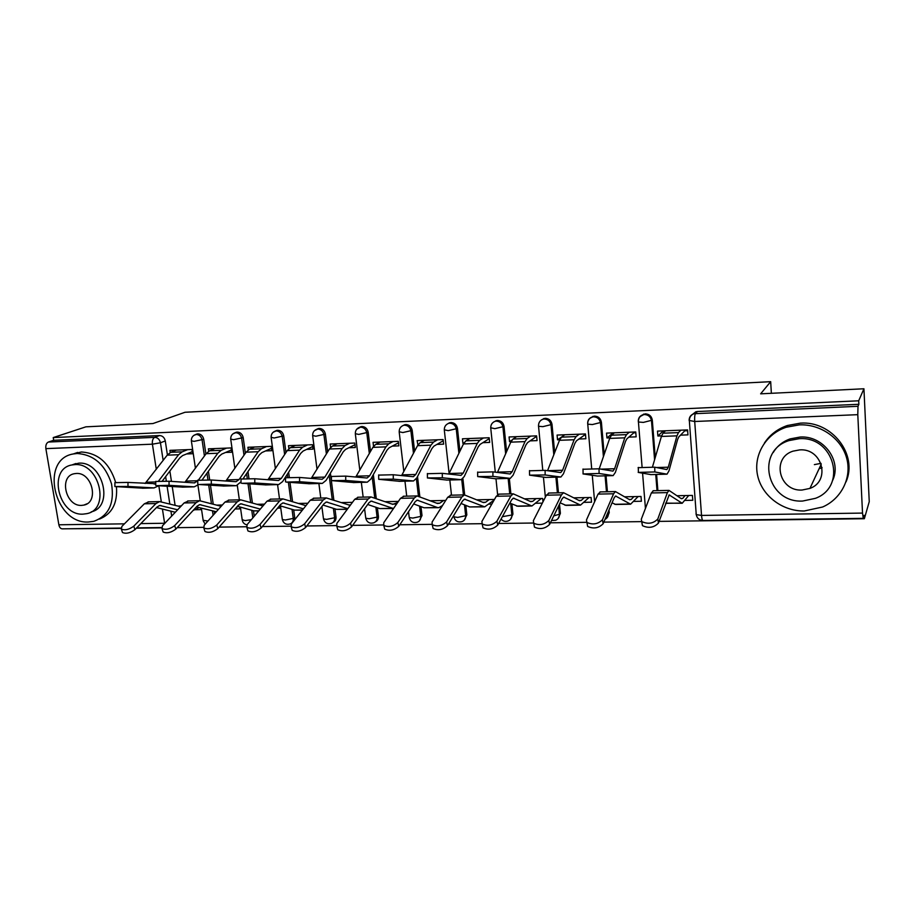 <?xml version="1.0" encoding="UTF-8"?>
<svg xmlns="http://www.w3.org/2000/svg" width="915" height="915" viewBox="0 0 915 915"><rect width="100%" height="100%" fill="white"/><g stroke="black" fill="none" stroke-linecap="round" stroke-linejoin="round"><path stroke-width="1.37" d="M205.886 454.034L203.725 439.303C202.924 435.872 200.98 434.042 197.903 433.836L195.982 434.408M245.392 453.234L243.196 437.622C242.395 434.133 240.416 432.292 237.271 432.074L235.155 432.726M285.972 452.525L283.73 435.883C282.941 432.349 280.916 430.485 277.691 430.267L275.381 431.022M327.662 451.907L325.385 434.099C324.596 430.519 322.538 428.632 319.221 428.414L316.762 429.226M370.529 451.45L368.185 432.269C367.407 428.643 365.314 426.722 361.894 426.504L359.263 427.408M414.598 451.187L412.207 430.393C411.43 426.71 409.291 424.754 405.78 424.549L402.943 425.555M459.936 451.198L457.477 428.46C456.711 424.72 454.526 422.741 450.923 422.524L447.824 423.679M506.613 451.61L504.062 426.459C503.307 422.673 501.077 420.671 497.371 420.454L493.963 421.804M554.673 452.57L552.019 424.411C551.276 420.568 549 418.532 545.191 418.315L541.383 419.939M604.186 454.378L601.407 422.307C600.675 418.395 598.353 416.336 594.43 416.119L590.129 418.144M655.254 457.5L652.304 420.122C651.583 416.153 649.204 414.06 645.167 413.843L640.26 416.474M68.648 528.767L120.94 528.39M136.369 528.184L161.6 527.852M177.178 527.658L203.416 527.315M219.154 527.109L246.467 526.754M262.342 526.548L290.776 526.182M306.811 525.965L336.423 525.587M352.618 525.37L383.454 524.97M399.809 524.764L431.937 524.341M448.453 524.123L481.942 523.689M498.629 523.471L533.548 523.025M550.395 522.797L586.824 522.328M603.843 522.11L641.85 521.619C648.049 524.409 653.379 523.54 657.816 518.999L658.434 523.071C653.996 527.635 648.678 528.504 642.49 525.679L641.941 523.277M659.04 521.39L864.355 518.725L864.195 515.339L863.268 518.347L862.525 513.086L857.79 414.667L694.702 421.495L701.531 515.431L862.525 513.086M863.932 388.772L858.693 400.793L53.23 437.576L85.884 426.836L152.942 423.553L185.036 412.265L770.67 381.669L760.639 393.827L863.932 388.772L869.25 501.66L864.355 518.725M120.929 528.081L62.38 528.847C60.619 528.801 59.441 527.452 58.857 524.787L45.864 448.636C45.521 445.262 46.356 443.066 48.392 442.037L53.688 440.287L159.576 435.551C162.573 435.757 164.471 437.553 165.283 440.95L167.411 454.904M169.87 471.042L171.448 481.393M172.237 486.563L175.085 505.297M53.688 440.287L53.23 437.576M689.327 420.294L689.144 420.465C689.121 417.137 690.699 414.884 693.879 413.74L858.007 406.294L858.865 404.293L858.693 400.793M858.007 406.294L857.79 414.667M680.52 435.151L687.954 434.877L687.588 429.913L657.485 431.102L657.874 436.02L662.403 431.697L664.645 431.617M633.626 501.397L641.392 501.248L641.003 496.468L624.773 496.799M628.868 437.118L636.142 436.844L635.742 431.96L606.542 433.115L606.954 437.953L612.135 433.676L613.405 433.619M583.93 502.346L591.525 502.198L591.101 497.486L573.991 497.829M578.749 439.028L585.863 438.754L585.44 433.95L557.086 435.071L557.532 439.829L563.674 435.574M542.972 501.866L542.652 498.469L524.718 498.835M530.082 440.881L537.059 440.607L536.602 435.872L509.083 436.958L509.552 441.659L511.954 440.069M482.834 442.677L489.662 442.414L489.182 437.747L462.441 438.8L462.933 443.432L464.168 442.688M436.913 444.416L443.615 444.164L443.112 439.566L417.114 440.595L417.903 444.999M448.384 423.416L449.597 422.753M392.283 446.12L398.849 445.868L398.322 441.339L373.046 442.334L373.537 446.337M348.878 447.767L355.329 447.526L354.768 443.054L330.189 444.027L330.624 447.435M306.651 449.379L312.987 449.128L312.415 444.724L288.488 445.674L288.888 448.647M277.565 508.168L279.624 508.122L279.338 506.018M265.567 450.935L271.778 450.695L271.195 446.348L247.908 447.275L248.274 449.917M235.075 508.969L239.753 508.877L239.467 506.853M225.57 452.456L231.678 452.227L231.06 447.938L208.391 448.83L208.734 451.221M194.632 509.735L200.911 509.621L200.682 508.042M186.614 453.943L192.608 453.714L191.978 449.482L169.904 450.352L170.236 452.548M208.403 471.214L209.684 479.929M210.461 485.247L213.229 504.131M214.327 511.645L214.625 513.612M247.976 471.58L248.96 478.602M249.703 483.852L252.38 502.895M253.478 510.764L254.256 516.232M288.625 472.22L289.312 477.356M289.986 482.377L292.56 501.546M293.681 509.827L294.721 517.57L293.246 518.405C293.452 521.264 292.365 523.128 289.986 524.009C286.075 524.936 283.524 523.46 282.335 519.56L285.308 520.006L293.246 518.405L292.022 509.335M330.395 473.181L331.344 480.615M331.367 480.764L333.838 500.082M334.959 508.832L335.999 516.918L334.593 517.753C334.787 520.624 333.678 522.522 331.253 523.426C327.284 524.398 324.699 522.888 323.487 518.908L326.644 519.377L334.593 517.753L333.38 508.34M373.343 474.565L376.248 498.481M377.38 507.779L378.41 516.243L377.083 517.101C377.266 519.983 376.122 521.893 373.663 522.831C369.626 523.849 366.995 522.316 365.76 518.233L369.122 518.736L377.083 517.101L375.882 507.265M417.515 476.521L419.836 496.685M420.98 506.635L422.009 515.557L420.751 516.415C420.923 519.308 419.756 521.241 417.263 522.213C413.145 523.277 410.458 521.722 409.211 517.547L412.779 518.084L420.751 516.415L419.562 506.109M462.91 478.637L464.671 494.866M465.804 505.389L466.833 514.848L465.666 515.717C465.815 518.611 464.614 520.566 462.098 521.573C457.889 522.694 455.155 521.115 453.886 516.838L457.683 517.41L465.666 515.717L464.488 504.851M509.323 478.396L510.89 493.871M511.92 504.005L512.938 514.116L511.862 515.008C511.988 517.901 510.776 519.869 508.225 520.909C505.423 521.939 503.044 521.31 501.065 519.034M556.972 477.127L558.459 492.819M559.523 504.142L560.392 513.372L559.408 514.264C559.523 517.158 558.287 519.148 555.702 520.235L551.505 520.532M606.05 475.811L607.423 491.744M609.001 509.975L609.23 512.594L608.361 513.509C608.464 516.197 607.354 518.142 605.021 519.343M656.593 474.462L657.874 490.634M771.368 393.301L770.67 381.669M684.82 500.425L692.781 500.276L692.415 495.415L677.111 495.724M488.782 504.154L491.812 504.096M535.664 503.261L542.332 503.136M685.061 430.016L687.6 430.713L684.763 430.828M657.874 436.02L661.579 435.872M181.364 505.846L178.379 506.144M291.645 523.106L292.251 522.854M294.561 519.949L294.721 517.57M332.991 522.465C335.199 521.47 336.205 519.617 335.999 516.918M375.493 521.79C377.632 520.715 378.604 518.874 378.41 516.243M419.196 521.07L422.009 515.557M464.157 520.303L466.833 514.848M510.433 519.48L512.938 514.116M558.093 518.588L560.392 513.372M607.194 517.615L609.23 512.594M858.865 404.293L697.459 411.51L695.846 411.773L691.98 414.792M606.954 437.953L609.87 437.839M557.532 439.829L559.717 439.749M509.552 441.659L511.028 441.602M494.466 499.453L476.887 499.807M462.933 443.432L463.745 443.398M445.708 500.448L430.427 500.757M398.391 501.42L385.284 501.683M352.458 502.358L341.409 502.575M307.84 503.261L298.736 503.444M264.492 504.154L257.229 504.291M222.345 505.011L216.844 505.126M635.811 432.749L633.775 432.829M585.509 434.716L584.285 434.762M638.11 467.668L654.74 467.188L654.82 471.946L638.19 472.403L650.954 474.611M662.506 430.908L662.563 431.697M685.095 430.485L678.793 436.924L677.603 439.509L668.957 470.916L667.024 474.176L654.82 471.946M665.514 430.793L662.986 433.207L661.408 436.444L652.464 467.016M680.886 430.176L678.473 432.601L676.963 435.849L668.282 467.199L666.863 469.589L654.74 467.188M653.413 490.737L651.343 492.956L641.301 519.217L642.49 525.679M685.026 495.564L682.75 498.412L681.389 498.732L669.002 490.394L667.39 492.613L657.816 518.999M688.732 495.484L682.213 503.261L669.174 494.935L658.434 523.071M681.824 503.273L665.617 503.136M582.935 469.258L599.016 468.8L599.096 473.478L583.004 473.924L597.552 476.04M612.226 432.887L612.295 433.664M635.776 432.429L634.164 432.486L626.867 438.868L625.483 441.43L615.372 472.392L613.13 475.617L599.096 473.478M614.388 432.806L611.495 435.208L609.676 438.399L599.222 468.835M629.303 432.212L626.512 434.625L624.762 437.828L614.617 468.743L612.958 471.111L599.016 468.8M529.488 470.802L545.1 470.356L545.157 474.965L529.545 475.16L545.809 477.424M563.411 434.819L563.491 435.586M585.474 434.408L576.496 440.767L574.917 443.295L563.434 473.833L560.906 477.024L545.157 474.965M564.784 434.762L561.535 437.141L559.488 440.298L547.547 470.71M579.252 434.19L576.107 436.581L574.128 439.749L562.599 470.241L560.735 472.575L545.1 470.356M603.134 523.769C598.662 528.195 593.492 529.087 587.636 526.434L586.915 522.431C592.783 525.061 597.964 524.169 602.447 519.754L603.134 523.769L614.24 497.691L615.623 496.044L630.607 504.199L638.155 496.525M600.4 491.904L598.044 494.1L586.458 519.972L586.915 522.431M633.889 496.605L631.247 499.418L629.68 499.739L615.452 491.572L613.588 493.768L602.447 519.754M630.149 504.211L615.681 504.474L612.055 502.815M589.043 497.52L580.522 505.114L563.72 497.12L562.153 498.744L549.595 524.432C545.088 528.744 540.056 529.648 534.497 527.154L534.04 524.833M549.023 493.036L546.369 495.198L533.365 520.704L533.72 523.22C539.278 525.69 544.322 524.787 548.84 520.486L549.595 524.432M584.25 497.623L581.265 500.402L579.504 500.722L563.549 492.716L561.444 494.878L548.84 520.486M580.007 505.126L566.042 505.377L560.152 502.838M820.961 463.356L814.373 464.626M799.355 424.857L786.26 427.236C765.546 434.065 753.125 455.51 757.631 475.617C761.978 495.758 782.405 511.371 804.274 510.982L822.619 507.001C841.503 498.778 852.139 477.447 846.592 457.877C841.194 438.285 820.481 423.92 799.355 424.857M845.986 481.942C858.259 454.618 831.872 420.717 800.396 423.142L787.369 425.509C777.51 428.918 769.847 434.785 764.38 443.112M773.221 452.536C777.087 446.12 782.702 441.568 790.08 438.903L800.053 437.05C823.374 435.334 842.418 460.977 832.456 480.787M799.092 438.708L789.073 440.572C754.841 450.901 766.884 503.273 802.661 501.043L815.414 498.343C847.69 486.574 834.034 435.815 799.092 438.708M802.032 490.04L809.947 488.404C830.969 480.981 822.345 448.087 799.733 449.883L792.962 451.164C771.128 457.992 779.077 491.561 802.032 490.04M819.108 468.72L822.139 467.737M77.112 453.497L73.383 453.943C39.402 459.193 54.237 524.295 88.481 521.996L93.776 521.321C108.736 515.843 114.65 503.364 111.527 483.886C105.305 464.763 93.833 454.629 77.112 453.497M115.667 482.434C109.594 463.173 98.157 453.028 81.344 451.999L72.399 454.16M71.633 465.026L78.713 463.173C102.869 460.988 114.455 506.807 91.214 511.862M74.801 464.614L71.953 464.946C47.511 468.812 58.343 515.866 83.048 514.139L86.719 513.67C110.681 509.449 99.449 462.43 74.801 464.614M81.595 505.389L83.86 505.103C99.358 502.426 92.163 472.117 76.277 473.467L74.344 473.707C58.652 476.223 65.674 506.555 81.595 505.389M99.506 519.057C112.007 513.967 117.658 503.216 116.457 486.791M477.641 472.277L492.888 471.865L492.933 476.406L477.687 476.589L495.633 478.762M536.648 436.352L527.589 442.597L525.851 445.09L513.075 475.228L510.273 478.373L492.933 476.406M516.609 436.661L513.041 439.028L510.776 442.151L497.428 472.449M530.666 436.112L527.189 438.479L524.981 441.613L512.16 471.694L510.101 473.993L492.888 471.865M427.385 473.718L442.3 473.329L442.334 477.79L427.419 477.962L446.966 480.066M489.273 438.64L480.112 444.381L478.202 446.852L464.214 476.589L461.16 479.689L442.334 477.79M469.818 438.514L465.929 440.847L463.47 443.935L448.796 474.062M483.475 437.976L479.677 440.321L477.275 443.409L463.242 473.101L460.988 475.377L442.3 473.329M378.661 475.102L393.256 474.748L393.29 479.14L378.696 479.3L399.729 481.336M443.237 440.767L433.973 446.108L431.926 448.556L416.805 477.904L413.511 480.97L393.29 479.14M424.343 440.309L420.168 442.631L417.526 445.674L401.594 475.594M437.622 439.783L433.527 442.105L430.931 445.17L415.765 474.462L413.34 476.715L393.256 474.748M541.337 498.492L531.901 505.995L513.395 498.16L511.668 499.762L497.749 525.084C493.208 529.27 488.301 530.185 483.029 527.852L482.56 525.702M499.19 494.134L496.285 496.273L481.919 521.401L482.182 523.975C487.466 526.297 492.373 525.37 496.925 521.195L497.749 525.084M536.041 498.606L532.736 501.351L530.792 501.672L513.224 493.826L510.89 495.964L496.925 521.195M531.329 506.006L517.833 506.258L509.838 503.09M494.089 500.116L484.687 506.853L464.58 499.178L462.693 500.757L447.492 525.713C442.929 529.785 438.136 530.723 433.127 528.515L432.658 526.525M450.843 495.198L447.687 497.314L432.074 522.088L432.235 524.707C437.244 526.891 442.037 525.953 446.612 521.893L447.492 525.713M489.205 499.556L485.602 502.266L483.486 502.587L464.397 494.901L461.858 497.005L446.612 521.893M484.058 506.864L469.658 506.933L461.034 503.467M442.528 505.503L438.8 507.688L437.37 507.516L417.194 500.15L415.17 501.717L398.768 526.319C394.182 530.288 389.504 531.226 384.735 529.156L384.266 527.326M403.915 496.227L400.518 498.32L383.728 522.751L383.785 525.404C388.555 527.463 393.233 526.514 397.831 522.557L398.768 526.319M443.684 500.494L439.795 503.17L437.519 503.49L417.011 495.941L414.278 498.023L397.831 522.557M438.125 507.699L424.057 507.768L413.683 503.948M331.402 476.452L345.71 476.12L345.733 480.455L331.424 480.592L353.865 482.56M398.494 442.791L389.15 447.79L386.954 450.203L370.769 479.174L367.258 482.205L345.733 480.455M380.137 442.048L375.688 444.347L372.863 447.366L355.752 477.035M393.038 441.545L388.681 443.844L385.901 446.875L369.66 475.8L367.075 478.019L345.71 476.12M367.693 504.485L379.725 508.568L393.484 508.511L371.193 501.1L369.019 502.644L351.509 526.914C346.899 530.769 342.324 531.729 337.784 529.774L337.326 528.092M358.337 497.234L354.723 499.304L336.834 523.391L336.777 526.079C341.318 528.012 345.904 527.063 350.525 523.208L351.509 526.914M397.613 502.541L392.844 504.359L370.998 496.948L368.093 499.018L350.525 523.208M285.537 477.767L299.571 477.458L299.582 481.725L286.235 482.091L309.327 483.749M354.974 444.713L345.561 449.425L343.228 451.816L326.049 480.409L322.332 483.406L299.582 481.725M337.143 443.752L332.442 446.028L329.446 449.013L311.214 478.431M349.702 443.249L345.069 445.536L342.13 448.533L324.882 477.081L322.149 479.277L299.571 477.458M347.769 508.671L326.495 502.026L324.196 503.547L305.633 527.486C301.012 531.249 296.54 532.21 292.205 530.368L291.759 528.824M314.051 498.206L310.242 500.253L291.325 524.021L291.153 526.731C295.488 528.55 299.971 527.589 304.603 523.837L305.633 527.486M343.891 502.529L342.942 503.078M347.254 509.358L336.617 509.358L323.029 505.057M350.102 505.354L326.3 497.932L323.224 499.979L304.603 523.837M241.011 479.037L254.782 478.751L254.793 482.96L241.835 483.314L266.036 484.916M312.644 446.543L303.162 451.026L300.703 453.382L282.586 481.622L278.675 484.573L254.793 482.96M295.316 445.399L290.375 447.664L287.23 450.615L267.935 479.757M307.531 444.919L302.659 447.183L299.56 450.146L281.374 478.339L278.492 480.512L254.782 478.751M303.403 508.832L283.067 502.93L280.653 504.428L261.107 528.047C256.475 531.707 252.083 532.679 247.942 530.94L247.519 529.533M271.012 499.155L267.008 501.18L247.13 524.627L246.856 527.349C250.984 529.076 255.388 528.104 260.032 524.444L261.107 528.047M302.339 503.376L300.955 504.131M302.339 510.17L294.687 510.124L279.635 505.663M305.93 505.663L282.872 498.892L279.624 500.905L260.032 524.444M197.766 480.272L211.296 480.009L211.296 484.149L198.715 484.504L223.958 486.037M271.458 448.304L261.907 452.57L259.334 454.904L243.127 478.705M254.599 447.012L249.429 449.254L246.135 452.17L225.856 481.038M266.494 446.543L261.393 448.785L258.144 451.713L239.078 479.551L236.059 481.702L211.296 480.009M241.022 481.793L236.242 485.705L211.296 484.149M260.295 509.095L240.839 503.799L238.312 505.286L217.85 528.584C213.206 532.164 208.906 533.136 204.949 531.501L204.525 530.197M229.162 500.07L224.987 502.072L204.205 525.21L203.816 527.955C207.774 529.579 212.074 528.607 216.729 525.038L217.85 528.584M261.873 504.199L260.1 505.126M258.705 510.97L253.867 510.867L237.442 506.281M262.96 505.949L240.645 499.819L237.248 501.809L216.729 525.038M155.744 481.473L169.046 481.233L169.046 485.316L156.808 485.648L183.034 487.135M231.358 449.997L221.762 454.08L219.074 456.379L202.158 479.895M214.956 448.567L209.581 450.798L206.15 453.68L184.922 482.274M226.543 448.121L221.224 450.34L217.827 453.234L198.452 480.043M197.766 480.981L194.209 482.88L169.046 481.233M198.807 484.504L194.209 486.837L169.046 485.316M218.388 509.415L199.779 504.645L197.148 506.121L175.829 529.11C171.162 532.599 166.942 533.582 163.156 532.027L162.756 530.849M188.467 500.974L184.109 502.953L162.493 525.782L161.978 528.538C165.775 530.082 169.996 529.099 174.662 525.622L175.829 529.11M222.254 505.114L220.321 506.075M238.266 506.521L236.413 507.448M216.306 511.737L196.405 506.921M221.178 506.304L199.584 500.722L196.05 502.69L174.662 525.622M114.901 482.651L127.986 482.422L127.974 486.448L114.89 486.551L143.22 488.198M192.299 451.633L182.657 455.544L179.878 457.82L162.264 481.096M176.343 450.1L170.773 452.307L167.216 455.155L145.096 483.463M187.632 449.654L182.108 451.861L178.585 454.721L158.489 481.153M155.744 483.703L127.986 482.422M158.672 485.762L154.04 487.912L127.974 486.448M177.636 509.781L159.816 505.48L157.094 506.933L134.963 529.625C130.307 533.033 126.156 534.005 122.53 532.541L122.141 531.466M148.848 501.843L144.341 503.799L121.935 526.342L121.318 529.11C124.943 530.563 129.107 529.579 133.773 526.182L134.963 529.625M199.047 507.619L193.111 510.478M175.291 512.263L156.476 507.55M180.552 506.704L159.622 501.603L155.962 503.547L133.773 526.182M193.877 435.346L196.245 434.476C199.321 434.682 201.266 436.512 202.078 439.955L204.434 456.013M203.725 439.303L194.049 441.362L191.361 440.79M233.016 433.779L235.67 432.726C238.826 432.932 240.805 434.785 241.617 438.274L243.996 455.235M243.196 437.622L233.565 439.692L230.706 439.086M273.173 432.212L276.158 430.919C279.395 431.137 281.42 433.012 282.22 436.547L284.645 454.549M283.73 435.883L274.157 437.988L271.126 437.324M314.394 430.691L317.757 429.066C321.085 429.284 323.144 431.182 323.933 434.774L326.403 453.966M325.385 434.099L315.858 436.226L312.644 435.517M356.713 429.226L360.521 427.168C363.93 427.385 366.034 429.307 366.824 432.944L369.328 453.531M368.185 432.269L358.726 434.419L355.306 433.664M404.83 424.674L403.526 425.338L404.487 425.212C407.999 425.429 410.137 427.374 410.915 431.068L413.477 453.291M412.207 430.393L402.817 432.555L399.18 431.754M449.894 422.673L448.67 423.336L449.711 423.199C453.314 423.416 455.51 425.395 456.276 429.135L458.895 453.337M457.477 428.46L448.167 430.645L444.29 429.787M496.25 420.614L495.129 421.289L496.25 421.129C499.956 421.346 502.198 423.348 502.953 427.156L505.652 453.771M504.062 426.459L494.843 428.666L490.715 427.762M543.968 418.498L542.938 419.173L544.162 418.99C547.982 419.207 550.258 421.255 551.013 425.109L553.804 454.778M552.019 424.411L542.892 426.642L538.546 426.299L538.5 425.681M587.693 423.531L587.67 423.542C587.602 420.237 589.1 418.063 592.177 417L593.503 416.794C597.438 417.011 599.771 419.081 600.503 423.005L603.42 456.619M601.407 422.307L592.394 424.549L587.75 424.183L587.67 423.542M638.384 421.3L638.281 421.392C638.235 418.075 639.768 415.868 642.89 414.769L644.354 414.529C648.403 414.758 650.782 416.851 651.503 420.831L654.58 459.776M652.304 420.122L643.394 422.398L638.43 422.009L638.281 421.392M165.283 440.95L160.445 442.78L163.156 460.428M165.638 476.635L166.324 481.13M167.102 486.265L169.813 503.925M170.922 511.176L171.677 516.083M140.841 523.597L164.608 523.254L162.424 509.037M161.292 501.717L158.833 485.774M156.293 469.315L152.405 444.175L45.864 448.636M58.857 524.787L124.417 523.837M206.962 473.215L207.945 479.883M208.712 485.133L211.434 503.639M212.532 511.176L213.138 515.271M246.593 473.615L247.29 478.602M248.011 483.738L250.641 502.392M251.751 510.284L252.826 517.901M287.299 474.279L287.722 477.413M288.374 482.251L290.901 501.031M329.137 475.274L332.259 499.567M372.153 476.692L374.75 497.943M416.394 478.625L418.418 496.136M461.743 479.517L463.413 494.912M508.157 478.431L509.724 493.894M510.696 503.467L511.862 515.008L502.369 516.678M555.908 477.15L557.395 492.853M558.63 505.972L559.408 514.264L553.792 515.854M605.089 475.834L606.473 491.767M608.212 511.84L608.361 513.509L607.228 514.161M655.746 474.485L657.027 490.657M453.806 516.094L453.737 515.454M409.131 516.861L408.525 511.668M365.68 517.593L364.593 508.774M323.407 518.302L321.874 506.544M282.255 518.988L280.47 505.915M242.189 519.663L245.06 520.612L251.339 519.663M203.153 520.315L207.934 521.058M697.459 411.51L695.492 413.477C694.748 414.655 694.485 417.332 694.702 421.495L689.144 420.465M159.576 435.551L154.704 437.347C157.712 437.564 159.633 439.372 160.445 442.78L152.405 444.175C152.073 440.675 152.839 438.399 154.704 437.347L48.392 442.037M695.846 411.773L693.879 413.74C690.722 415.124 689.224 417.572 689.372 421.072L696.246 514.63C697.036 518.325 699.277 520.258 702.96 520.452C702.297 520.383 701.816 518.702 701.531 515.431L696.246 514.63L696.006 513.818M678.473 432.601L662.986 433.207M668.282 467.199L656.455 467.531M676.963 435.849L661.408 436.444M666.669 474.187L650.576 474.622M680.989 498.446L682.75 498.412M668.876 495.084L669.734 495.072M665.937 503.353L681.366 503.067M651.343 492.956L667.39 492.613M626.512 434.625L611.495 435.208M614.617 468.743L600.995 469.132M624.762 437.828L609.676 438.399M612.707 475.628L597.129 476.052M576.107 436.581L561.535 437.141M562.599 470.241L547.559 470.676M574.128 439.749L559.488 440.298M560.438 477.035L545.329 477.436M629.211 499.453L631.247 499.418M615.28 496.193L616.275 496.17M614.663 504.291L629.623 504.016M598.044 494.1L613.588 493.768M578.978 500.436L581.265 500.402M563.343 497.268L564.452 497.245M564.898 505.194L579.424 504.931M546.369 495.198L561.444 494.878M527.189 438.479L513.041 439.028M512.16 471.694L497.577 472.106M524.981 441.613L510.776 442.151M509.758 478.385L495.107 478.785M479.677 440.321L465.929 440.847M463.242 473.101L449.093 473.513M477.275 443.409L463.47 443.935M460.6 479.7L446.394 480.089M433.527 442.105L420.168 442.631M415.765 474.462L402.028 474.862M430.931 445.17L417.526 445.674M412.905 480.981L399.112 481.347M530.208 501.397L532.736 501.351M512.972 498.309L514.207 498.275M516.586 506.075L530.689 505.823M496.285 496.273L510.89 495.964M482.846 502.324L485.602 502.266M464.122 499.316L465.449 499.281M469.658 506.933L483.36 506.681M447.687 497.314L461.858 497.005M436.832 503.227L439.795 503.17M416.702 500.288L418.132 500.265M424.057 507.768L437.37 507.516M400.518 498.32L414.278 498.023M388.681 443.844L375.688 444.347M369.66 475.8L356.324 476.177M385.901 446.875L372.863 447.366M366.606 482.216L353.213 482.582M392.112 504.108L395.269 504.039M370.666 501.248L372.188 501.214M379.725 508.568L392.672 508.34M354.723 499.304L368.093 499.018M345.069 445.536L332.442 446.028M324.882 477.081L311.924 477.458M342.13 448.533L329.446 449.013M321.645 483.429L308.63 483.772M348.626 504.954L350.548 504.92M325.934 502.163L327.559 502.129M336.617 509.358L347.403 509.163M310.242 500.253L323.224 499.979M302.659 447.183L290.375 447.664M281.374 478.339L268.781 478.705M299.56 450.146L287.23 450.615M277.954 484.595L265.316 484.927M282.483 503.067L284.176 503.033M294.687 510.124L302.499 509.987M267.008 501.18L279.624 500.905M261.393 448.785L249.429 449.254M239.078 479.551L226.828 479.906M258.144 451.713L246.135 452.17M235.498 485.728L223.203 486.059M240.233 503.936L242.006 503.902M253.867 510.867L258.865 510.776M224.987 502.072L237.248 501.809M221.224 450.34L209.581 450.798M197.766 480.741L186.031 481.084M217.827 453.234L206.15 453.68M194.209 486.837L182.245 487.157M199.138 504.783L200.991 504.748M214.133 511.599L216.466 511.554M184.109 502.953L196.05 502.69M182.108 451.861L170.773 452.307M155.744 481.953L146.331 482.228M178.585 454.721L167.216 455.155M154.04 487.912L142.408 488.221M159.164 505.606L161.074 505.572M144.341 503.799L155.962 503.547M643.702 414.083L642.89 414.769C639.757 416.119 638.27 418.532 638.43 422.009L642.09 467.13M645.441 508.42L642.582 473.192M593.103 416.314L592.177 417C589.043 418.327 587.567 420.717 587.75 424.183L591.685 468.594M361.013 426.63L359.629 427.282C356.553 428.483 355.123 430.771 355.363 434.145L359.812 470.104M318.397 428.517L316.933 429.181C313.856 430.359 312.45 432.623 312.69 435.975L317.013 469.201M276.925 430.37L275.392 431.022C272.327 432.177 270.92 434.419 271.172 437.747L275.392 468.64M236.55 432.166L234.949 432.806C231.895 433.95 230.5 436.181 230.763 439.475L234.869 468.354M197.24 433.916L195.581 434.556C192.527 435.689 191.132 437.885 191.407 441.156L195.433 468.274M594.624 501.729L592.28 475.32M545.363 497.188L543.441 477.195M542.767 470.207L538.546 426.299C538.363 422.844 539.827 420.465 542.938 419.173M497.611 494.626L495.976 478.762M495.29 472.174L490.772 428.346C490.566 424.903 492.018 422.547 495.129 421.289M451.495 495.175L449.825 479.998M449.105 473.478L444.347 430.336C444.13 426.916 445.582 424.583 448.67 423.336M406.718 496.17L404.956 481.199M403.824 471.488L399.226 432.269C399.009 428.872 400.438 426.562 403.526 425.338M363.152 497.12L361.322 482.365M320.776 498.057L318.877 483.497M279.521 498.961L277.565 484.607M240.393 507.116L242.258 520.189C242.852 522.751 244.419 524.306 246.947 524.855M239.364 499.853L237.305 485.442M201.357 508.225L203.233 520.807L205.154 524.146M200.248 500.699L197.972 485.373M136.667 527.875L161.566 527.543M702.96 520.452L863.211 518.347M638.304 467.428L638.384 472.186M653.036 490.737L669.002 490.394M583.015 469.018L583.084 473.696M529.488 470.562L529.545 475.16M599.977 491.915L615.452 491.572M534.497 527.154L533.72 523.22M548.543 493.048L563.549 492.716M786.26 427.236L787.369 425.509M790.08 438.903L789.073 440.572M821.247 464.111L809.947 488.404M73.383 453.943L77.626 452.433M75.876 463.516L71.953 464.946M87.074 503.765L83.86 505.103M477.63 472.049L477.687 476.589M427.385 473.501L427.419 477.962M378.661 474.908L378.696 479.3M483.029 527.852L482.182 523.975M498.664 494.146L513.224 493.826M433.127 528.515L432.235 524.707M450.272 495.209L464.397 494.901M384.735 529.156L383.785 525.404M403.298 496.239L417.011 495.941M331.402 476.269L331.424 480.592M337.784 529.774L336.777 526.079M357.685 497.245L370.998 496.948M285.537 477.596L285.56 481.862M292.205 530.368L291.153 526.731M313.365 498.218L326.3 497.932M241.011 478.877L241.022 483.086M247.942 530.94L246.856 527.349M270.302 499.167L282.872 498.892M197.766 480.123L197.766 484.264M204.949 531.501L203.816 527.955M228.418 500.093L240.645 499.819M155.744 481.336L155.744 485.419M194.804 482.857L194.22 482.88M163.156 532.027L161.978 528.538M187.689 500.985L199.584 500.722M114.901 482.525L114.89 486.551M154.669 483.989L154.063 484.012M122.53 532.541L121.318 529.11M148.047 501.866L159.622 501.603"/></g></svg>
